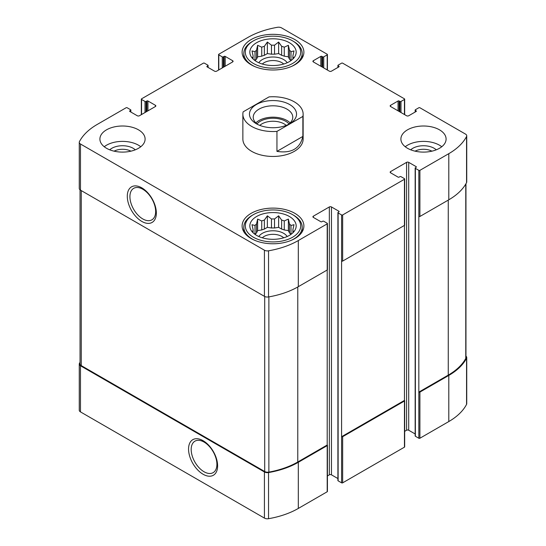 <?xml version="1.0" encoding="UTF-8"?>
<svg xmlns="http://www.w3.org/2000/svg" width="546" height="546" viewBox="0 0 546 546"><rect width="100%" height="100%" fill="white"/><g stroke="black" fill="none" stroke-linecap="round" stroke-linejoin="round"><path stroke-width="0.82" d="M290.936 234.405A19.963 11.527 180 0 0 289.482 232.965L289.482 223.962A19.963 11.527 180 0 1 290.998 225.484L290.998 234.364M281.634 229.081A19.963 11.527 180 0 1 284.268 229.962L284.268 220.953A19.963 11.527 180 0 0 281.634 220.079L281.634 229.081L278.631 227.348L274.522 227.982A19.963 11.527 180 0 0 271.478 227.982L267.369 227.348L264.366 229.081A19.963 11.527 180 0 0 261.732 229.962L257.623 230.596L256.518 232.965A19.963 11.527 180 0 0 255.064 234.405M281.634 220.079L278.631 215.82L274.522 218.973A19.963 11.527 180 0 0 271.478 218.973L271.478 227.982M274.522 218.973L274.522 227.982M271.478 218.973L267.369 215.82L264.366 220.079A19.963 11.527 180 0 0 261.732 220.953L261.732 229.962M264.366 220.079L264.366 229.081M261.732 220.953L257.623 219.069L256.518 223.962A19.963 11.527 180 0 0 255.002 225.484L255.002 234.364M256.518 223.962L256.518 232.965M252.907 232.603L251.993 231.197L253.091 231.347A19.963 11.527 180 0 1 253.037 230.467A19.963 11.527 180 0 1 253.091 229.593L253.091 232.78M293.093 232.603L294.007 231.197L292.909 231.347A19.963 11.527 180 0 0 292.963 230.467A19.963 11.527 180 0 0 292.909 229.593L292.909 232.78M290.936 60.633A19.963 11.527 180 0 0 289.482 59.193L289.482 50.191A19.963 11.527 180 0 1 290.998 51.706L290.998 60.586M281.634 55.31A19.963 11.527 180 0 1 284.268 56.183L284.268 47.181A19.963 11.527 180 0 0 281.634 46.301L281.634 55.31L278.631 53.569L274.522 54.204A19.963 11.527 180 0 0 271.478 54.204L267.369 53.569L264.366 55.31A19.963 11.527 180 0 0 261.732 56.183L257.623 56.818L256.518 59.193A19.963 11.527 180 0 0 255.064 60.633M281.634 46.301L278.631 42.042L274.522 45.202A19.963 11.527 180 0 0 271.478 45.202L271.478 54.204M274.522 45.202L274.522 54.204M271.478 45.202L267.369 42.042L264.366 46.301A19.963 11.527 180 0 0 261.732 47.181L261.732 56.183M264.366 46.301L264.366 55.31M261.732 47.181L257.623 45.291L256.518 50.191A19.963 11.527 180 0 0 255.002 51.706L255.002 60.586M256.518 50.191L256.518 59.193M252.907 58.825L251.993 57.426L253.091 57.576A19.963 11.527 180 0 1 253.037 56.695A19.963 11.527 180 0 1 253.091 55.815L253.091 59.009M293.093 58.825L294.007 57.426L292.909 57.576A19.963 11.527 180 0 0 292.963 56.695A19.963 11.527 180 0 0 292.909 55.815L292.909 59.009M80.044 362.271A70.816 40.889 0 0 0 79.436 363.383A4.143 2.396 0 0 0 79.259 364.073A4.143 2.396 0 0 0 80.474 365.765L264.421 471.962A4.143 2.396 0 0 0 268.543 472.563A70.816 40.889 0 0 0 298.307 462.305L327.204 445.625A0.751 0.437 0 0 0 327.204 445.004L327.204 269.997L298.307 286.684L298.307 240.547L327.204 223.867A0.751 0.437 0 0 0 327.204 223.253L323.744 221.253A0.751 0.437 0 0 0 322.679 221.253L321.881 221.71A0.751 0.437 0 0 1 320.809 221.71L313.356 217.404L313.356 216.175A1.508 0.867 0 0 0 312.913 216.789A1.508 0.867 0 0 0 313.356 217.404M79.259 364.073L79.259 410.21A4.143 2.396 0 0 0 80.474 411.896L264.421 518.099A4.143 2.396 0 0 0 268.543 518.7A70.816 40.889 0 0 0 298.307 508.442L327.204 491.755A0.751 0.437 0 0 0 327.423 491.448L327.423 445.318M203.078 474.242A20.55 11.862 -120 0 0 215.663 456.34A20.55 11.862 -120 0 0 190.499 441.81A20.55 11.862 -120 0 0 203.078 474.242M327.423 475.941L329.334 474.843A1.508 0.867 0 0 1 331.463 474.843L331.463 206.948L338.923 211.254A0.751 0.437 0 0 1 338.923 211.868L338.124 212.333A0.751 0.437 0 0 0 337.906 212.64L337.906 480.528A0.751 0.437 0 0 0 338.124 480.842L341.591 482.835L341.591 436.704A0.751 0.437 0 0 0 342.656 436.704L404.45 401.023A0.751 0.437 0 0 0 404.45 400.409L404.45 225.402L342.656 261.084L342.656 214.947L404.45 179.265A0.751 0.437 0 0 0 404.45 178.651L400.989 176.651A0.751 0.437 0 0 0 399.925 176.651L399.119 177.116A0.751 0.437 0 0 1 398.054 177.116L390.602 172.809L390.602 171.581A1.508 0.867 0 0 0 390.158 172.195A1.508 0.867 0 0 0 390.602 172.809M341.591 482.835A0.751 0.437 0 0 0 342.656 482.835L404.45 447.16A0.751 0.437 0 0 0 404.668 446.853L404.668 400.716M404.668 431.347L406.579 430.241A1.508 0.867 0 0 1 408.708 430.241L408.708 162.353L416.168 166.66A0.751 0.437 0 0 1 416.168 167.274L415.37 167.731A0.751 0.437 0 0 0 415.151 168.038L415.151 435.933A0.751 0.437 0 0 0 415.37 436.24L418.83 438.24L418.83 392.103A0.751 0.437 0 0 0 419.901 392.103L448.798 375.423A70.816 40.889 0 0 0 466.564 358.237A4.143 2.396 0 0 0 466.741 357.548A4.143 2.396 0 0 0 465.956 356.149M418.83 438.24A0.751 0.437 0 0 0 419.901 438.24L448.798 421.553A70.816 40.889 0 0 0 466.564 404.374A4.143 2.396 0 0 0 466.741 403.685L466.741 357.548M399.119 111.452L399.119 100.99L399.925 101.454A0.751 0.437 0 0 0 400.989 101.454L404.45 99.454A0.751 0.437 0 0 0 404.45 98.84L342.656 63.165A0.751 0.437 0 0 0 341.591 63.165L338.124 65.158A0.751 0.437 0 0 0 338.124 65.779L338.923 66.237A0.751 0.437 0 0 1 338.923 66.851L331.463 71.157A1.508 0.867 0 0 1 329.334 71.157L313.356 61.93L313.356 60.702A1.508 0.867 0 0 0 312.913 61.316A1.508 0.867 0 0 0 313.356 61.93M313.356 60.702L320.809 56.395A0.751 0.437 0 0 1 321.881 56.395L322.679 56.859A0.751 0.437 0 0 0 323.744 56.859L327.204 54.859A0.751 0.437 0 0 0 327.204 54.245L281.579 27.901A4.143 2.396 0 0 0 277.457 27.3A70.816 40.889 0 0 0 247.693 37.558L218.796 54.245A0.751 0.437 0 0 0 218.796 54.859L222.256 56.859A0.751 0.437 0 0 0 223.321 56.859L224.119 56.395A0.751 0.437 0 0 1 225.191 56.395L232.644 60.702A1.508 0.867 0 0 1 233.087 61.316A1.508 0.867 0 0 1 232.644 61.93L216.666 71.157A1.508 0.867 0 0 1 214.537 71.157L207.077 66.851L207.077 66.237A0.751 0.437 0 0 0 207.077 66.851M207.077 66.237L207.876 65.779A0.751 0.437 0 0 0 207.876 65.158L204.409 63.165A0.751 0.437 0 0 0 203.344 63.165L141.55 98.84A0.751 0.437 0 0 0 141.55 99.454L145.011 101.454A0.751 0.437 0 0 0 146.075 101.454L146.881 100.99A0.751 0.437 0 0 1 147.946 100.99L155.398 105.296A1.508 0.867 0 0 1 155.842 105.91A1.508 0.867 0 0 1 155.398 106.531L139.421 115.759A1.508 0.867 0 0 1 137.292 115.759L129.832 111.452L129.832 110.838A0.751 0.437 0 0 0 129.832 111.452M129.832 110.838L130.631 110.374A0.751 0.437 0 0 0 130.631 109.76L127.17 107.76A0.751 0.437 0 0 0 126.099 107.76L97.202 124.447A70.816 40.889 0 0 0 79.436 141.626A4.143 2.396 0 0 0 79.259 142.315A4.143 2.396 0 0 0 80.474 144.007L264.421 250.205A4.143 2.396 0 0 0 268.543 250.805A70.816 40.889 0 0 0 298.307 240.547M79.259 142.315L79.259 188.452A4.143 2.396 0 0 0 80.474 190.145L80.474 144.007M141.817 221.417A20.55 11.862 -120 0 0 154.402 203.522A20.55 11.862 -120 0 0 129.231 188.991A20.55 11.862 -120 0 0 141.817 221.417M298.307 286.684A70.816 40.889 0 0 1 268.543 296.942A4.143 2.396 0 0 1 264.421 296.341L80.474 190.145M327.204 223.867L327.204 269.997A0.751 0.437 0 0 0 327.423 269.69L327.423 223.56M313.356 216.175L329.334 206.948A1.508 0.867 0 0 1 331.463 206.948M331.463 474.843L337.906 478.555M337.906 212.64A0.751 0.437 0 0 0 338.124 212.947L341.591 214.947A0.751 0.437 0 0 0 342.656 214.947M404.45 400.409L341.591 436.704L341.591 261.084A0.751 0.437 0 0 0 342.656 261.084M404.45 179.265L404.45 225.402A0.751 0.437 0 0 0 404.668 225.095L404.668 178.958M390.602 171.581L406.579 162.353A1.508 0.867 0 0 1 408.708 162.353M408.708 430.241L415.151 433.961M415.151 168.038A0.751 0.437 0 0 0 415.37 168.352L418.83 170.345A0.751 0.437 0 0 0 419.901 170.345L448.798 153.665A70.816 40.889 0 0 0 466.564 136.48A4.143 2.396 0 0 0 466.741 135.79A4.143 2.396 0 0 0 465.526 134.104L419.901 107.76A0.751 0.437 0 0 0 418.83 107.76L415.37 109.76A0.751 0.437 0 0 0 415.37 110.374L416.168 110.838A0.751 0.437 0 0 1 416.168 111.452L408.708 115.759A1.508 0.867 0 0 1 406.579 115.759L390.602 106.531L390.602 105.296A1.508 0.867 0 0 0 390.158 105.91A1.508 0.867 0 0 0 390.602 106.531M465.956 183.729L465.956 357.712A4.143 2.396 0 0 1 465.765 358.429A70.816 40.889 0 0 1 448.266 375.116L418.83 392.103L418.83 216.482A0.751 0.437 0 0 0 419.901 216.482L419.901 170.345M466.741 135.79L466.741 181.927A4.143 2.396 0 0 1 466.564 182.617A70.816 40.889 0 0 1 448.798 199.795L419.901 216.482M390.602 105.296L398.054 100.99A0.751 0.437 0 0 1 399.119 100.99M407.514 148.28A22.604 13.049 0 0 0 432.145 151.112A22.604 13.049 0 0 0 446.096 139.053A22.604 13.049 0 0 0 439.475 129.825A22.604 13.049 0 0 0 414.844 127A22.604 13.049 0 0 0 400.894 139.053A22.604 13.049 0 0 0 407.514 148.28M106.525 148.28A22.604 13.049 0 0 0 131.156 151.112A22.604 13.049 0 0 0 145.106 139.053A22.604 13.049 0 0 0 138.486 129.825A22.604 13.049 0 0 0 113.855 127A22.604 13.049 0 0 0 99.904 139.053A22.604 13.049 0 0 0 106.525 148.28M294.84 39.558A30.89 17.834 180 0 1 303.89 52.163A30.89 17.834 180 0 1 273 69.997A30.89 17.834 180 0 1 242.11 52.163A30.89 17.834 180 0 1 261.179 35.688A30.89 17.834 180 0 1 294.84 39.558M294.84 213.329A30.89 17.834 180 0 1 303.89 225.942A30.89 17.834 180 0 1 273 243.775A30.89 17.834 180 0 1 242.11 225.942A30.89 17.834 180 0 1 261.179 209.466A30.89 17.834 180 0 1 294.84 213.329M302.873 116.421L276.952 131.388A30.132 17.397 180 0 1 251.692 126.44A30.132 17.397 180 0 1 242.868 114.141L242.868 139.053A30.132 17.397 0 0 0 251.692 151.358A30.132 17.397 0 0 0 284.534 155.125A30.132 17.397 0 0 0 303.132 139.053L303.132 114.141A30.132 17.397 180 0 1 302.873 116.421L302.873 136.418L276.952 151.379C291.4 153.61 300.041 148.621 302.873 136.418M80.044 189.851L80.044 363.909A4.143 2.396 0 0 0 81.258 365.602L264.708 471.512A4.143 2.396 0 0 0 268.878 472.106A70.816 40.889 0 0 0 297.775 461.998L327.204 445.004M142.779 218.939A18.189 10.504 -120 0 0 152.075 219.717A18.189 10.504 -120 0 0 151.877 198.833A18.189 10.504 -120 0 0 133.893 188.22A18.189 10.504 -120 0 0 130.842 202.723A18.189 10.504 -120 0 0 142.779 218.939M204.04 471.758A18.189 10.504 -120 0 0 213.336 472.536A18.189 10.504 -120 0 0 213.138 451.658A18.189 10.504 -120 0 0 195.154 441.045A18.189 10.504 -120 0 0 192.11 455.548A18.189 10.504 -120 0 0 204.04 471.758M289.38 216.482A23.164 13.377 180 0 1 294.151 231.402A23.164 13.377 180 0 1 273 239.319A23.164 13.377 180 0 1 251.849 231.402A23.164 13.377 180 0 1 259.862 214.926A23.164 13.377 180 0 1 289.38 216.482M293.646 215.254L292.581 214.639A27.689 15.984 180 0 1 292.574 237.244A27.689 15.984 180 0 1 253.426 237.244A27.689 15.984 180 0 1 253.419 214.639A27.689 15.984 180 0 1 292.581 214.639L293.646 215.254A29.191 16.858 180 0 1 302.191 227.17A29.191 16.858 180 0 1 291.195 240.356M292.909 229.593L294.007 224.699L290.998 225.484M289.482 223.962L288.377 219.069L284.268 220.953M255.002 225.484L251.993 224.699L253.091 229.593M258.824 236.52A15.07 8.702 180 0 1 283.654 233.319A15.07 8.702 180 0 1 287.176 236.52M289.482 232.965L288.377 230.596L284.268 229.962M262.298 237.803A12.517 7.228 180 0 1 281.852 236.445A12.517 7.228 180 0 1 283.702 237.803M254.805 240.356A29.191 16.858 180 0 1 243.809 227.17A29.191 16.858 180 0 1 252.354 215.254L253.419 214.639M289.38 42.711A23.164 13.377 180 0 1 294.151 57.63A23.164 13.377 180 0 1 273 65.54A23.164 13.377 180 0 1 251.849 57.63A23.164 13.377 180 0 1 259.862 41.148A23.164 13.377 180 0 1 289.38 42.711M293.646 41.482L292.581 40.861A27.689 15.984 180 0 1 292.574 63.472A27.689 15.984 180 0 1 253.426 63.472A27.689 15.984 180 0 1 253.419 40.861A27.689 15.984 180 0 1 292.581 40.861L293.646 41.476A29.191 16.858 180 0 1 293.646 41.482A29.191 16.858 180 0 1 302.191 53.399A29.191 16.858 180 0 1 291.195 66.578M292.909 55.815L294.007 50.921L290.998 51.706M289.482 50.191L288.377 45.291L284.268 47.181M255.002 51.706L251.993 50.921L253.091 55.815M258.824 62.749A15.07 8.702 180 0 1 283.654 59.548A15.07 8.702 180 0 1 287.176 62.749M289.482 59.193L288.377 56.818L284.268 56.183M262.298 64.032A12.517 7.228 180 0 1 281.852 62.667A12.517 7.228 180 0 1 283.702 64.032M254.805 66.578A29.191 16.858 180 0 1 243.809 53.399A29.191 16.858 180 0 1 252.354 41.482L253.419 40.861M104.245 146.744A22.604 13.049 180 0 1 138.486 145.202A22.604 13.049 180 0 1 140.766 146.744M109.732 149.816A15.07 8.702 180 0 1 133.163 148.28A15.07 8.702 180 0 1 135.278 149.816M114.087 151.16A12.517 7.228 180 0 1 130.924 151.16M405.234 146.744A22.604 13.049 180 0 1 439.475 145.202A22.604 13.049 180 0 1 441.755 146.744M410.722 149.816A15.07 8.702 180 0 1 434.152 148.28A15.07 8.702 180 0 1 436.268 149.816M415.076 151.16A12.517 7.228 180 0 1 431.913 151.16M257.623 56.818L257.623 45.291M267.369 53.569L267.369 42.042M278.631 53.569L278.631 42.042M288.377 56.818L288.377 45.291M257.623 230.596L257.623 219.069M267.369 227.348L267.369 215.82M278.631 227.348L278.631 215.82M288.377 230.596L288.377 219.069M242.868 114.141A30.132 17.397 180 0 1 243.127 111.862L269.048 96.895A30.132 17.397 180 0 1 303.132 114.141M276.952 131.388L276.952 151.379M256.354 123.751L256.354 123.751A23.546 13.595 180 0 1 256.354 104.532A23.546 13.595 180 0 1 289.646 104.532A23.546 13.595 180 0 1 289.646 123.751A23.546 13.595 180 0 1 256.354 123.751M257.801 124.522A19.779 11.418 180 0 1 253.221 117.219A19.779 11.418 180 0 1 273 105.801A19.779 11.418 180 0 1 292.779 117.219A19.779 11.418 180 0 1 288.199 124.522M255.856 122.905A19.779 11.418 180 0 1 273 117.178A19.779 11.418 180 0 1 290.144 122.905M256.995 123.922A17.943 10.36 180 0 1 273 118.236A17.943 10.36 180 0 1 289.005 123.922M259.773 125.389A15.779 9.111 180 0 1 286.227 125.389M80.474 411.896L80.474 365.765M264.421 518.099L264.421 471.962M268.543 518.7L268.543 472.563M298.307 508.442L298.307 462.305M327.204 491.755L327.204 445.625M342.656 482.835L342.656 436.704M404.45 447.16L404.45 401.023M419.901 438.24L419.901 392.103M448.798 421.553L448.798 375.423M466.564 404.374L466.564 358.237M338.124 67.315L338.124 65.779M338.923 66.851L338.923 66.237M320.809 66.237L320.809 56.395M321.881 66.851L321.881 56.395M322.679 67.315L322.679 56.859M323.744 67.929L323.744 56.859M327.204 69.929L327.204 54.859M218.796 69.929L218.796 54.859M222.256 67.929L222.256 56.859M223.321 67.315L223.321 56.859M224.119 66.851L224.119 56.395M225.191 66.237L225.191 56.395M232.644 61.93L232.644 60.702M207.876 67.315L207.876 65.779M141.55 114.524L141.55 99.454M145.011 112.524L145.011 101.454M146.075 111.91L146.075 101.454M146.881 111.452L146.881 100.99M147.946 110.838L147.946 100.99M155.398 106.531L155.398 105.296M130.631 111.91L130.631 110.374M264.421 296.341L264.421 250.205M268.543 296.942L268.543 250.805M329.334 474.843L329.334 206.948M338.923 211.868L338.923 211.254M338.124 480.842L338.124 212.947M341.591 261.084L341.591 214.947M406.579 430.241L406.579 162.353M416.168 167.274L416.168 166.66M415.37 436.24L415.37 168.352M418.83 216.482L418.83 170.345M448.798 199.795L448.798 153.665M466.564 182.617L466.564 136.48M415.37 111.91L415.37 110.374M416.168 111.452L416.168 110.838M398.054 110.838L398.054 100.99M399.925 111.91L399.925 101.454M400.989 112.524L400.989 101.454M404.45 114.524L404.45 99.454M448.266 375.116L448.266 200.109M465.765 358.429L465.765 184.057M81.258 365.602L81.258 190.595M264.708 471.512L264.708 296.492M268.878 472.106L268.878 296.887M297.775 461.998L297.775 286.991M337.906 67.445L337.906 65.472M327.423 70.059L327.423 54.552M218.577 70.059L218.577 54.552M208.094 67.445L208.094 65.472M141.332 114.653L141.332 99.147M130.849 112.039L130.849 110.067M415.151 112.039L415.151 110.067M404.668 114.653L404.668 99.147M243.809 227.17L243.809 231.77M302.191 227.17L302.191 231.77M243.809 53.399L243.809 57.992M302.191 53.399L302.191 57.992"/></g></svg>
